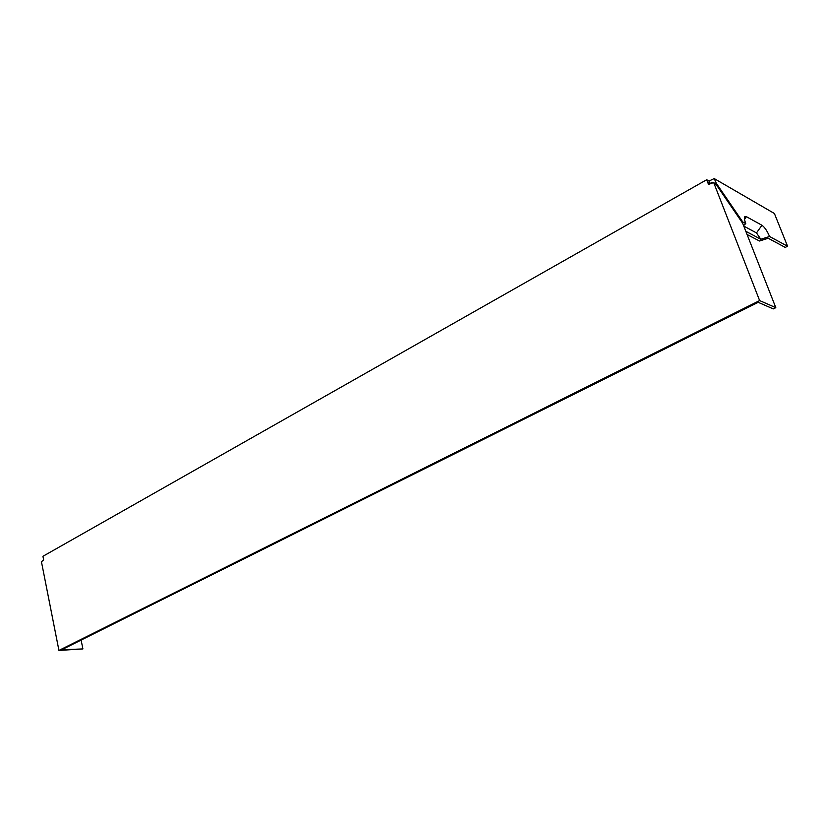 <?xml version="1.0" encoding="UTF-8"?>
<svg xmlns="http://www.w3.org/2000/svg" width="829" height="829" viewBox="0 0 829 829"><rect width="100%" height="100%" fill="white"/><g stroke="black" fill="none" stroke-linecap="round" stroke-linejoin="round"><path stroke-width="1.24" d="M712.981 182.836L712.712 182.266L709.904 183.396L708.992 181.054L706.691 179.738L708.515 184.432L713.665 182.535L759.623 300.575L775.809 307.663L773.312 308.896L758.183 302.326L61.678 649.77L82.91 648.931L81.107 640.081M775.809 307.663L742.649 223.219L716.277 184.68L713.665 182.535M709.313 184.183L708.754 182.743L709.904 183.396M708.992 181.054L714.204 178.567L774.4 213.499L787.55 246.223L769.571 236.493C767.157 230.897 764.618 227.156 761.955 225.26L756.483 232.908L760.804 239.249L769.571 236.493M706.691 179.738L42.932 556.3L43.636 559.876L41.45 561.803L58.942 650.433L759.623 300.575M744.639 216.918L744.784 216.69C744.1 217.758 744.432 220.058 745.768 223.602L742.763 221.975L716.443 183.489L714.204 178.567M744.784 216.69L746.39 216.67L761.955 225.26M787.55 246.223L785.25 247.415L768.224 238.255L759.488 241.011L747.074 234.483M82.91 648.931L58.942 650.433M743.779 226.099L756.483 232.908M745.831 231.312L760.804 239.249M745.768 223.602L743.582 225.602M742.059 222.359L742.763 221.975M715.51 184.007L716.443 183.489M746.39 216.67L744.525 219.302"/></g></svg>
